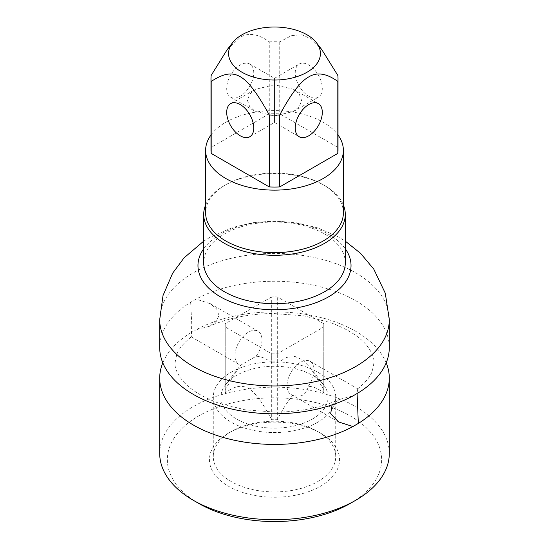 <?xml version="1.0" encoding="UTF-8"?>
<svg xmlns="http://www.w3.org/2000/svg" width="549" height="549" viewBox="0 0 549 549"><rect width="100%" height="100%" fill="white"/><g stroke="black" fill="none" stroke-linecap="round" stroke-linejoin="round"><path stroke-width="0.41" stroke-dasharray="2.75 2.06" d="M317.796 422.202A61.227 35.349 180 0 1 251.071 429.86A61.227 35.349 180 0 1 213.273 397.202A61.227 35.349 180 0 1 231.204 372.208A61.227 35.349 180 0 1 297.929 364.543A61.227 35.349 180 0 1 335.727 397.202A61.227 35.349 180 0 1 317.796 422.202M312.381 419.072A53.569 30.929 0 0 0 323.402 384.575A53.569 30.929 0 0 0 236.619 375.331A53.569 30.929 0 0 0 225.598 384.575A53.569 30.929 0 0 0 244.12 422.682A53.569 30.929 0 0 0 312.381 419.072M231.204 431.569A61.227 35.349 0 0 0 231.204 431.576A61.227 35.349 0 0 0 213.273 456.569A61.227 35.349 0 0 0 251.071 489.221A61.227 35.349 0 0 0 317.796 481.562A61.227 35.349 0 0 0 335.727 456.569A61.227 35.349 0 0 0 317.796 431.576A61.227 35.349 0 0 0 231.204 431.569L228.501 433.134A65.05 37.558 0 0 0 228.501 486.249A65.05 37.558 0 0 0 320.499 486.249A65.05 37.558 0 0 0 320.499 433.134A65.05 37.558 0 0 0 228.501 433.134L231.204 431.569M350.262 503.433A107.144 61.859 0 0 0 350.262 415.95A107.144 61.859 0 0 0 198.738 415.95A107.144 61.859 0 0 0 198.738 503.433M389.296 453.44A114.796 66.278 0 0 0 318.434 392.212A114.796 66.278 0 0 0 193.323 406.576A114.796 66.278 0 0 0 159.704 453.44M386.194 362.834A114.796 66.278 0 0 0 355.677 331.273A114.796 66.278 0 0 0 196.075 329.743L209.251 326.346L216.107 321.728L218.982 315.545L216.731 309.073L210.37 303.721L196.075 299.13L190.668 302.252A114.796 66.278 0 0 0 159.704 347.531M389.296 347.531A114.796 66.278 0 0 0 355.677 300.667A114.796 66.278 0 0 0 196.075 299.13M190.668 302.252L191.738 323.766L191.347 336.846L190.668 332.866A114.796 66.278 0 0 0 162.806 362.834M190.668 332.866L196.075 329.743M358.332 392.803L357.653 388.822L357.083 393.338M256.102 356.274A19.133 11.049 120 0 0 258.023 331.232A19.133 11.049 120 0 0 248.457 332.179A19.133 11.049 120 0 0 235.96 349.04A19.133 11.049 120 0 0 238.89 364.371A19.133 11.049 120 0 0 240.812 365.099L256.102 356.274C260.899 356.287 266.1 358.463 271.693 362.8L271.693 296.892A49.362 28.5 180 0 1 277.307 296.892L323.78 323.725A49.362 28.5 180 0 1 323.862 325.344A49.362 28.5 180 0 1 323.78 326.964L277.307 353.796A49.362 28.5 180 0 1 271.693 353.796L225.22 326.964A49.362 28.5 180 0 1 225.138 325.344A49.362 28.5 180 0 1 225.22 323.725L271.693 296.892M271.693 362.8A49.362 28.5 180 0 1 277.307 362.8L286.537 357.461L294.943 356.452L302.52 359.78L310.494 367.905L323.78 389.632A49.362 28.5 180 0 1 323.862 391.252A49.362 28.5 180 0 1 323.78 392.871C318.173 388.527 312.971 386.352 308.188 386.345C307.55 390.291 305.827 393.146 303.007 394.916C300.399 396.481 297.03 396.563 292.898 395.177C288.101 400.729 282.9 408.902 277.307 419.704A49.362 28.5 180 0 1 271.693 419.704L271.693 353.796M308.188 386.345A19.133 11.049 120 0 0 310.11 361.304A19.133 11.049 120 0 0 300.543 362.251A19.133 11.049 120 0 0 288.047 379.112A19.133 11.049 120 0 0 290.977 394.443A19.133 11.049 120 0 0 292.898 395.177M332.111 404.853L339.749 399.322L352.925 395.932M271.693 419.704C253.391 385.398 243.523 379.695 225.22 392.871A49.362 28.5 180 0 1 225.138 391.252A49.362 28.5 180 0 1 225.22 389.632L238.506 367.905L240.812 365.099M225.22 389.632L225.22 323.725M277.307 362.8L277.307 296.892M277.307 419.704L277.307 353.796M323.78 392.871L323.78 326.964M323.78 389.632L323.78 323.725M225.22 392.871L225.22 326.964M345.294 262.854A70.794 40.873 180 0 0 301.593 225.097A70.794 40.873 180 0 0 224.445 233.956A70.794 40.873 0 0 0 203.706 262.854M205.621 204.99A70.794 40.873 0 0 1 224.445 185.528L225.797 184.745L224.445 185.528A70.794 40.873 180 0 1 324.555 185.528A70.794 40.873 180 0 1 343.379 204.99M343.379 212.868A68.879 39.768 180 0 0 323.203 184.745A68.879 39.768 180 0 0 225.797 184.745A68.879 39.768 0 0 0 205.621 212.868M210.981 134.999A68.879 39.768 180 0 1 225.797 122.255A68.879 39.768 180 0 1 338.019 134.999M210.981 150.378A63.519 36.673 180 0 1 211.193 147.358L269.271 113.828A63.519 36.673 180 0 1 279.729 113.828L337.807 147.358A63.519 36.673 180 0 1 338.019 150.378M227.142 49.719L240.229 37.332C248.464 32.281 258.14 33.791 269.271 41.868L269.271 113.828M269.271 41.868A63.519 36.673 0 0 1 279.729 41.868L291.643 35.527L302.266 34.807L311.77 39.329L321.858 49.726M211.193 75.391L211.193 147.358M253.762 72.791A19.133 11.049 120 0 0 249.795 64.034A19.133 11.049 120 0 0 235.054 69.16A19.133 11.049 120 0 0 226.703 88.41A19.133 11.049 120 0 0 230.662 97.173A19.133 11.049 120 0 0 245.41 92.047A19.133 11.049 120 0 0 253.762 72.791M274.5 84.766C274.5 76.078 274.5 76.078 274.5 84.766C274.5 76.078 274.5 76.078 274.5 84.766L293.633 89.336L299.287 94.119L301.559 100.385L299.315 106.616L293.633 111.433L274.5 116.011L274.5 84.766L255.367 89.336L249.685 94.16L247.441 100.385L249.713 106.65L255.367 111.433L274.5 116.011L274.5 84.766M295.238 72.791A19.133 11.049 60 0 1 299.205 64.034A19.133 11.049 60 0 1 313.946 69.16A19.133 11.049 60 0 1 322.297 88.41A19.133 11.049 60 0 1 318.338 97.173A19.133 11.049 60 0 1 303.59 92.047A19.133 11.049 60 0 1 295.238 72.791M274.5 116.011C274.5 124.698 274.5 124.698 274.5 116.011C274.5 124.698 274.5 124.698 274.5 116.011M279.729 41.868L279.729 113.828M337.807 75.391L337.807 147.358M389.296 319.676A114.796 66.278 0 0 0 355.677 272.812A114.796 66.278 0 0 0 193.323 272.812A114.796 66.278 0 0 0 159.704 319.676M203.706 248.772A76.531 44.188 0 0 1 220.382 234.32A76.531 44.188 180 0 1 345.294 248.772M213.273 397.202L213.273 456.569M317.796 431.576L320.499 433.134M335.727 397.202L335.727 456.569M357.653 388.822C365.284 382.722 370.15 376.895 372.236 371.33L373.993 362.807C374.404 357.886 371.824 351.902 366.252 344.868C358.984 336.242 347.085 328.83 330.567 322.647L303.954 315.86L272.983 313.486C248.862 313.863 227.615 318.152 209.251 326.346M210.37 303.721L258.023 331.232M310.11 361.304L357.763 388.816M191.237 336.86L238.89 364.371M290.977 394.443L338.63 421.955M238.506 367.905L225.598 384.575M310.494 367.905L323.402 384.575M323.862 325.344L323.862 391.252M225.138 325.344L225.138 391.252M191.347 336.846C183.716 342.947 178.85 348.78 176.764 354.338L175.007 362.862C174.596 367.782 177.176 373.766 182.748 380.807C190.016 389.433 201.915 396.838 218.433 403.028L245.046 409.815L276.017 412.182C300.138 411.805 321.385 407.523 339.749 399.322M203.706 241.148L209.176 237.779L232.797 227.41L253.37 222.633L274.61 221.055L297.304 222.894L317.658 227.883L336.715 236.049L345.294 241.148M323.203 184.745L324.555 185.528M249.795 64.034L274.5 78.294L299.205 64.034M230.662 103.603L255.367 89.343M293.633 89.343L318.338 103.603M230.662 97.173L255.367 111.433M249.795 136.742L274.5 122.482L299.205 136.742M293.633 111.433L318.338 97.173"/><path stroke-width="0.82" d="M162.806 362.834A114.796 66.278 0 0 0 159.704 378.144L159.704 453.44A114.796 66.278 0 0 0 193.323 500.304L198.738 503.433A107.144 61.859 0 0 0 350.262 503.433L355.677 500.304L350.262 503.433M193.323 500.304A114.796 66.278 0 0 0 355.677 500.311A114.796 66.278 0 0 0 355.677 500.304A114.796 66.278 0 0 0 389.296 453.44L389.296 378.144A114.796 66.278 0 0 0 386.194 362.834M357.083 393.338L358.332 423.416A114.796 66.278 0 0 0 389.296 378.144M358.332 423.416L352.925 426.546L338.63 421.955L330.67 413.802L332.111 404.853M159.704 378.144A114.796 66.278 0 0 0 193.323 425.008A114.796 66.278 0 0 0 352.925 426.546M193.323 394.395A114.796 66.278 0 0 0 352.925 395.932L358.332 392.803A114.796 66.278 0 0 0 389.296 347.531L389.296 319.676A114.796 66.278 0 0 1 355.677 366.54A114.796 66.278 0 0 1 193.323 366.54A114.796 66.278 0 0 1 159.704 319.676L159.704 347.531A114.796 66.278 0 0 0 193.323 394.395M203.706 262.854A70.794 40.873 0 0 0 247.407 300.612A70.794 40.873 0 0 0 324.555 291.752A70.794 40.873 180 0 0 345.294 262.854L345.294 214.426A70.794 40.873 180 0 1 324.555 243.324A70.794 40.873 0 0 1 247.407 252.19A70.794 40.873 0 0 1 203.706 214.426L203.706 262.854M343.379 204.99A70.794 40.873 180 0 1 345.294 214.426M205.621 204.99A70.794 40.873 0 0 0 203.706 214.426M205.621 150.378L205.621 212.868A68.879 39.768 0 0 0 248.141 249.603A68.879 39.768 0 0 0 323.203 240.984A68.879 39.768 180 0 0 343.379 212.868L343.379 150.378A68.879 39.768 180 0 1 323.203 178.494A68.879 39.768 180 0 1 248.141 187.113A68.879 39.768 180 0 1 205.621 150.378A68.879 39.768 180 0 1 210.981 134.999M338.019 134.999A68.879 39.768 180 0 1 343.379 150.378M211.193 81.437C234.54 66.292 245.828 72.688 269.271 114.961A63.519 36.673 0 0 0 279.729 114.961C290.86 94.037 300.536 81.348 308.771 76.901C316.958 71.844 326.634 73.353 337.807 81.437A63.519 36.673 0 0 0 338.019 78.411L338.019 150.378A63.519 36.673 180 0 1 337.807 153.397L279.729 186.928A63.519 36.673 180 0 1 269.271 186.928L211.193 153.397A63.519 36.673 180 0 1 210.981 150.378L210.981 78.411A63.519 36.673 0 0 0 211.193 81.437L211.193 153.397M337.807 81.437L337.807 153.397M279.729 114.961L279.729 186.928M322.297 112.36A19.133 11.049 120 0 0 318.338 103.603A19.133 11.049 120 0 0 303.59 108.729A19.133 11.049 120 0 0 295.238 127.986A19.133 11.049 120 0 0 299.205 136.742A19.133 11.049 120 0 0 313.946 131.616A19.133 11.049 120 0 0 322.297 112.36M210.981 78.411A63.519 36.673 0 0 1 211.193 75.391L227.142 49.719L232.584 42.698A45.917 26.51 180 0 1 242.034 34.772A45.917 26.51 180 0 1 316.416 42.698A45.917 26.51 180 0 1 306.966 72.269A45.917 26.51 180 0 1 248.457 75.357A45.917 26.51 180 0 1 232.584 42.698M338.019 78.411A63.519 36.673 0 0 0 337.807 75.391L321.858 49.726L316.416 42.698M269.271 114.961L269.271 186.928M226.703 112.36A19.133 11.049 60 0 1 230.662 103.603A19.133 11.049 60 0 1 245.41 108.729A19.133 11.049 60 0 1 253.762 127.986A19.133 11.049 60 0 1 249.795 136.742A19.133 11.049 60 0 1 235.054 131.616A19.133 11.049 60 0 1 226.703 112.36M345.294 248.772A76.531 44.188 180 0 1 328.618 296.803A76.531 44.188 0 0 1 232.076 302.334A76.531 44.188 0 0 1 203.706 248.772M345.294 241.148L360.576 253.35L373.787 269.134L385.295 293.228L389.296 319.676M203.706 241.148L184.073 257.838L172.633 273.217L163.019 295.547L159.704 319.676"/></g></svg>
